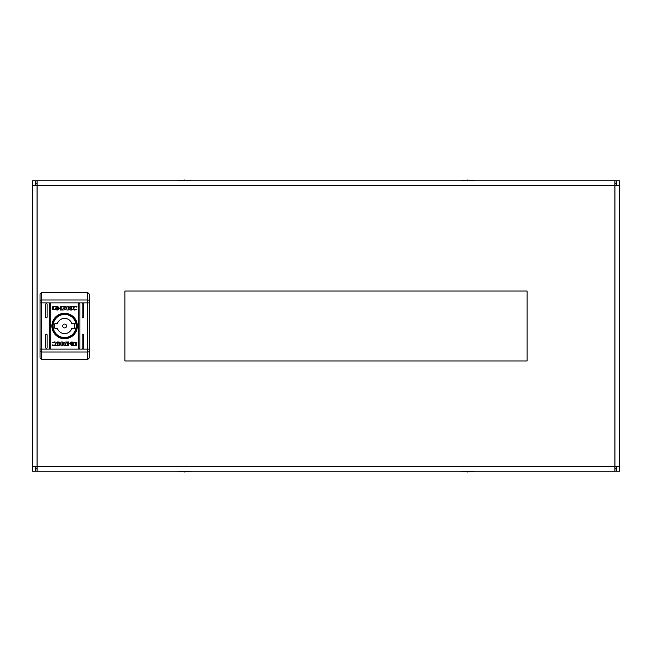 <?xml version="1.0" encoding="UTF-8"?>
<svg xmlns="http://www.w3.org/2000/svg" width="652" height="652" viewBox="0 0 652 652"><rect width="100%" height="100%" fill="white"/><g stroke="black" fill="none" stroke-linecap="round" stroke-linejoin="round"><path stroke-width="0.98" d="M461.526 471.209L473.442 471.209M178.558 471.209L190.474 471.209M37.066 468.234L35.583 468.234L35.583 471.209L32.6 471.209L32.6 466.742L614.934 466.742L614.934 471.209L619.4 471.209L619.4 466.742L614.934 466.742L614.934 185.258L619.4 185.258L619.4 180.791L616.425 180.791L616.425 185.258M614.934 468.234L616.417 468.234L616.417 471.209L616.425 466.742M35.575 466.742L35.575 471.209L614.934 471.209M614.934 183.766L616.417 183.766L616.417 180.791L32.6 180.791L32.6 185.258L37.066 185.258L37.066 180.791M37.066 183.766L35.583 183.766L35.583 180.791L35.575 185.258M527.061 360.996L527.061 291.004L124.939 291.004L124.939 360.996L527.061 360.996M614.934 180.791L614.934 185.258L37.066 185.258L37.066 471.209M32.6 185.258L32.6 466.742M619.4 466.742L619.4 185.258M460.41 471.209L474.558 471.209L467.484 471.95L460.41 471.209M177.442 471.209L191.59 471.209L184.516 471.95L177.442 471.209M82.869 348.339A0.742 0.742 0 0 0 83.611 347.597L83.611 334.932A0.742 0.742 0 0 0 82.869 334.191A0.742 0.742 0 0 0 82.119 334.932L82.119 347.597A0.742 0.742 0 0 0 82.869 348.339M79.145 348.339A0.742 0.742 0 0 0 79.886 347.597L79.886 304.402A0.742 0.742 0 0 0 79.145 303.661A0.742 0.742 0 0 0 78.395 304.402L78.395 347.597A0.742 0.742 0 0 0 79.145 348.339M46.373 348.339A0.742 0.742 0 0 0 47.123 347.597L47.123 334.932A0.742 0.742 0 0 0 46.373 334.191A0.742 0.742 0 0 0 45.632 334.932L45.632 347.597A0.742 0.742 0 0 0 46.373 348.339M46.373 317.809A0.742 0.742 0 0 0 47.123 317.068L47.123 304.402A0.742 0.742 0 0 0 46.373 303.661A0.742 0.742 0 0 0 45.632 304.402L45.632 317.068A0.742 0.742 0 0 0 46.373 317.809M50.098 348.339A0.742 0.742 0 0 0 50.848 347.597L50.848 304.402A0.742 0.742 0 0 0 50.098 303.661A0.742 0.742 0 0 0 49.356 304.402L49.356 347.597A0.742 0.742 0 0 0 50.098 348.339M82.869 317.809A0.742 0.742 0 0 0 83.611 317.068L83.611 304.402A0.742 0.742 0 0 0 82.869 303.661A0.742 0.742 0 0 0 82.119 304.402L82.119 317.068A0.742 0.742 0 0 0 82.869 317.809M64.621 313.27A12.73 12.73 0 0 0 51.883 326A12.73 12.73 0 0 0 64.621 338.73A12.73 12.73 0 0 0 77.352 326A12.73 12.73 0 0 0 64.621 313.27M64.621 314.011A11.989 11.989 0 0 0 52.633 326A11.989 11.989 0 0 0 64.621 337.989A11.989 11.989 0 0 0 76.61 326A11.989 11.989 0 0 0 64.621 314.011M60.995 344.028L58.558 345.837L57.531 345.837L59.845 344.134L57.474 341.998L59.145 341.998L60.978 343.612L60.978 341.998L62.347 341.998L62.347 345.837L60.995 345.837L60.995 344.028M65.754 342.031L64.768 342.137C62.82 342.911 62.6 344.02 64.1 345.454L68.835 345.837L68.835 341.998L65.754 342.031M73.505 343.865L71.891 344.468L70.269 343.857L73.505 343.865M73.945 343.995L71.891 343.082L69.878 343.49L71.891 342.667L73.945 343.995M74.988 310.05C72.519 309.912 71.361 309.235 71.524 308.037C71.72 306.864 72.885 306.228 75.004 306.114L76.928 306.44L76.7 307.1L75.037 306.619L73.048 308.127L75.037 309.635L76.854 309.292L74.988 310.05M55.664 308.046L57.352 307.035L59.128 307.923L57.352 307.345L55.664 308.046M56.048 308.38L58.647 308.38L56.048 308.38M52.421 309.602L52.82 306.163L58.004 306.57L53.709 306.473L53.709 309.7L55.958 309.708L55.298 308.657L57.352 309.57L59.356 308.755L57.604 310.002L52.421 309.602M63.489 309.969L64.475 309.863C66.422 309.089 66.643 307.98 65.143 306.546L60.4 306.163L60.4 310.002L63.489 309.969M55.298 308.005L57.352 308.918L59.356 308.51L57.352 309.333L55.298 308.005M55.738 308.135L57.352 307.532L58.965 308.143L55.738 308.135M68.248 306.163L68.248 307.964L70.685 306.163L71.712 306.163L69.397 307.866L71.769 310.002L70.098 310.002L68.264 308.388L68.264 310.002L66.887 310.002L66.887 306.163L68.248 306.163M76.822 342.398L76.423 345.837L71.239 345.43L75.534 345.527L75.534 342.3L73.285 342.292L73.945 343.343L71.891 342.43L69.878 343.245L71.638 341.998L76.822 342.398M72.853 343.474L71.891 343.954L70.595 343.62L72.853 343.474M70.196 343.938L71.891 344.655L73.66 344.109L71.891 344.965L70.196 343.938M52.543 344.9L54.206 345.381L56.194 343.873L54.206 342.365L52.388 342.707L54.255 341.95C56.724 342.088 57.873 342.765 57.718 343.963C57.515 345.136 56.357 345.772 54.238 345.886L52.315 345.56L52.543 344.9M87.702 292.487L89.194 293.979L89.194 358.021L87.702 359.513L87.702 292.487L41.532 292.487L40.049 293.979L40.049 358.021L41.532 359.513L87.702 359.513M63.391 306.733L64.621 308.078L61.842 309.529L61.842 306.701L63.391 306.733M65.852 345.267L64.621 343.922L67.392 342.471L67.392 345.299L65.852 345.267M66.553 326A1.94 1.94 0 0 0 64.621 324.06A1.94 1.94 0 0 0 62.682 326A1.94 1.94 0 0 0 64.621 327.94A1.94 1.94 0 0 0 66.553 326M74.67 326A10.057 10.057 0 0 0 74.426 323.767L71.883 323.767A7.596 7.596 0 0 0 57.36 323.767L54.817 323.767A10.057 10.057 0 0 0 54.817 328.233L57.36 328.233A7.596 7.596 0 0 0 71.883 328.233L74.426 328.233A10.057 10.057 0 0 0 74.67 326M53.081 326A11.54 11.54 0 0 1 64.621 314.46A11.54 11.54 0 0 1 76.162 326A11.54 11.54 0 0 1 64.621 337.54A11.54 11.54 0 0 1 53.081 326M41.532 292.487L41.532 349.105L89.194 349.105M40.049 302.895L89.194 302.895M40.049 349.105L41.532 349.105L41.532 351.998L87.702 351.998A1.491 0.579 -0 0 0 89.194 351.42M40.049 351.42A1.491 0.579 180 0 0 41.532 351.998L41.532 359.513M40.049 300.58A1.491 0.579 180 0 1 41.532 300.002L87.702 300.002A1.491 0.579 -0 0 1 89.194 300.58M474.558 180.791L467.484 180.05L460.41 180.791M191.59 180.791L184.516 180.05L177.442 180.791"/></g></svg>

